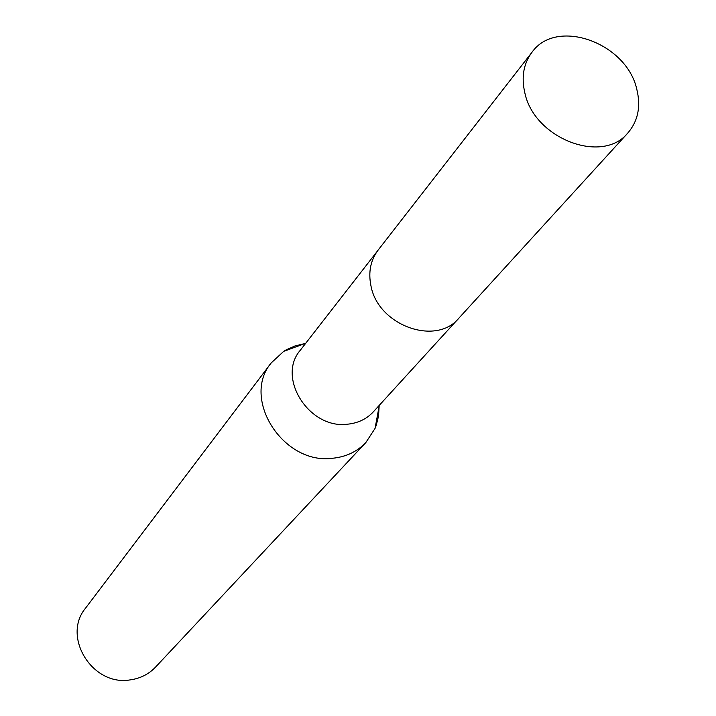 <?xml version="1.0" encoding="UTF-8"?>
<svg xmlns="http://www.w3.org/2000/svg" width="716" height="716" viewBox="0 0 716 716"><rect width="100%" height="100%" fill="white"/><g stroke="black" fill="none" stroke-linecap="round" stroke-linejoin="round"><path stroke-width="1.07" d="M377.153 251.397L300.29 350.258C276.385 377.601 309.231 429.412 347.564 424.194C358.018 423.147 366.61 419.03 373.34 411.834L457.757 319.336M304.801 343.608L295.243 345.846L286.409 349.721L283.679 351.368L271.292 362.833C240.782 398.606 283.348 465.257 332.886 458.231C346.186 456.835 357.177 451.608 365.858 442.533L375.059 428.392L376.213 425.411L378.549 416.059L379.131 406.258M271.292 362.833L85.625 608.054C61.621 636.488 92.266 686.456 130.07 679.905C140.229 678.517 148.74 674.23 155.605 667.043L365.858 442.533M636.748 89.044C626.339 42.566 556.359 17.506 531.988 52.259C523.557 63.563 521.176 77.104 524.846 92.892C534.297 138.6 602.281 164.671 627.807 133.024C638.072 121.067 641.053 106.398 636.748 89.044M531.988 52.259L378.129 250.09C370.566 260.203 368.167 272.107 370.951 285.791C377.959 325.395 435.892 346.401 458.884 318.155L627.807 133.024M305.732 343.259L283.679 351.368M379.31 405.283L375.059 428.392"/></g></svg>
